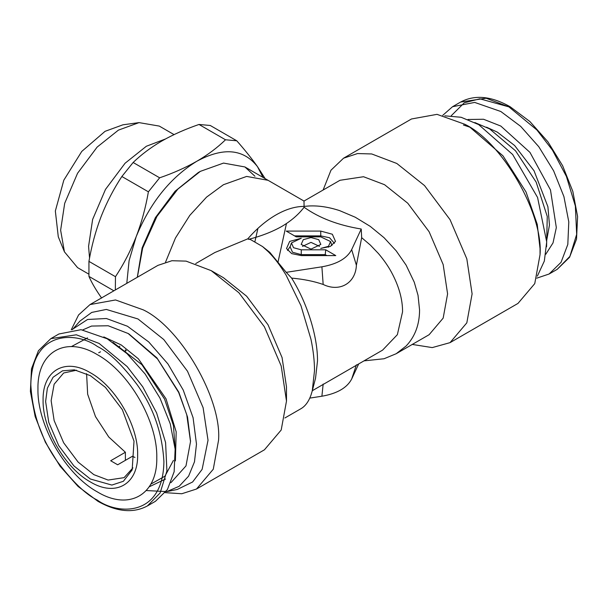 <?xml version="1.0" encoding="UTF-8"?>
<svg xmlns="http://www.w3.org/2000/svg" width="608" height="608" viewBox="0 0 608 608"><rect width="100%" height="100%" fill="white"/><g stroke="black" fill="none" stroke-linecap="round" stroke-linejoin="round"><path stroke-width="0.91" d="M262.534 246.544L269.83 252.373L286.201 272.338L291.612 278.099C306.69 301.963 317.672 335.677 317.505 360.909L315.529 378.267L312.246 390.959L314.503 370.728C314.503 361.198 313.333 350.74 310.992 339.355L300.99 305.74L286.018 274.983C280.113 265.567 275.88 259.449 268.356 251.788L262.534 246.544L250.701 239.666L247.783 238.845C256.637 228.676 266.008 220.719 275.888 214.981C285.768 209.312 295.138 206.446 304 206.386L309.054 205.975C318.6 205.512 328.791 207.062 339.644 210.626L355.239 217.223L370.234 226.366L384.051 237.698L396.165 250.792L406.106 265.134L414.268 282.218L418.038 295.351L419.573 310.065C419.482 324.71 414.99 336.688 406.106 346.02L396.165 353.734L384.051 358.75L363.987 360.871M165.254 492.655L181.792 493.749L196.506 489.022L264.434 449.806L281.2 430.008L286.49 401.06L286.49 386.901L282.066 357.55L268.022 324.771L246.65 296.225L223.448 277.712L211.189 270.636L223.448 277.712M312.246 390.959L310.992 395.071C308.636 401.622 305.307 406.159 300.99 408.682L284.886 417.977M291.612 278.099C303.483 279.171 314.002 281.291 323.167 284.453C339.507 292.44 355.589 283.351 356.394 265.27L361.661 237.66L370.363 245.092L378.343 253.437C383.671 259.692 388.026 265.924 391.408 272.133C398.894 286.011 402.61 299.235 402.564 311.798L397.366 334.674L382.569 350.147L333.047 378.738M311.007 249.12L301.18 244.431L303.286 239.658L311.007 237.561L318.721 239.658L320.834 244.431L311.007 249.12M325.759 249.812L335.768 255.596L301.256 255.596L291.696 253.612L286.512 248.566L289.674 241.406L301.256 238.252L291.43 242.942L293.535 247.714L301.256 249.812L325.759 249.812L325.212 254.623L301.256 254.623L292.516 252.244L290.122 246.84L291.43 242.942M286.239 231.086L320.75 231.086L332.333 234.232L335.494 241.399L330.311 246.438L320.75 248.421L328.472 246.324L330.577 241.551L320.75 236.862L296.248 236.862L286.239 231.086M286.201 272.338L321.898 266.813C337.128 264.146 347.046 258.423 351.667 249.63L361.236 229.018C338.299 225.294 319.253 218.036 304.099 207.252C298.513 214.571 291.065 220.978 281.77 226.457C272.179 231.861 261.09 236.162 248.505 239.354M195.73 263.56L214.844 252.525L247.783 238.845M286.49 401.06L281.2 366.001L264.434 326.846L238.906 292.744L211.189 270.636L186.094 261.121L171.912 260.726L157.951 265.362L90.014 304.585L78.569 314.959L71.242 329.832M356.394 364.861L351.667 379.042C347.046 387.828 337.128 393.558 321.898 396.226L323.167 384.043M351.667 379.042L358.682 363.941M361.661 237.66L361.236 229.018M304.099 207.252L304 201.058L268.022 180.287M309.776 398.103L321.898 396.226M302.495 246.377L311.007 242.372L319.512 246.377M326.891 255.596L325.212 254.623M287.592 250.519L290.335 246.202M320.75 231.086L320.75 235.896L329.566 237.751L334.423 243.344M320.75 235.896L294.568 235.896M330.585 241.551L331.915 245.548M196.506 489.022L213.271 469.232L218.553 440.276C221.92 399.205 180.515 327.476 143.26 309.86L115.543 299.957L90.014 304.585M304 201.058L339.978 180.287L363.538 176.73L384.552 184.703L407.755 203.209L429.126 231.754L443.164 264.541L447.594 293.892L443.164 318.128L429.126 334.704L396.165 353.734M137.362 277.248L142.637 248.148L156.932 216.418L177.863 189.118L200.336 171.365L223.539 163.081L244.902 166.949L254.934 176.259M200.336 171.365L198.231 172.581L200.336 171.365M146.216 490.55L166.759 491.614L177.232 489.478L192.622 481.984L202.122 469.361L208.027 440.276L203.11 407.672L187.515 371.252L163.772 339.538L137.993 318.972L106.309 309.434L91.724 312.421L79.99 321.039L72.337 329.696M323.114 190.023L330.98 170.202L343.566 158.194L357.527 153.558L371.708 153.953L396.811 163.468L424.528 185.577L450.057 219.678L466.822 258.833L472.104 293.892L466.822 322.84L450.049 342.638L432.242 347.594L412.27 344.44M328.388 247.22L328.168 246.529M137.302 277.278L142.15 247.813L155.405 217.618L175.081 191.224L198.231 172.581M166.759 491.614L179.17 486.294L188.594 476.163L194.476 461.829L196.483 444.121L193.086 417.734L183.236 390.07L167.93 363.926L148.694 341.909L127.467 326.245L106.392 318.508L87.567 319.474L72.899 329.042M343.566 158.194L411.494 118.978L437.023 114.35L464.74 124.252C501.995 141.869 543.408 213.598 540.041 254.668L534.751 283.624L517.986 303.415L450.049 342.638M128.888 333.921L156.91 357.876L178.805 392.16L187.522 417.004L190.524 441.15M540.041 254.668L540.041 248.588L537.236 224.329L526.034 191.984L502.96 155.83L470.007 127.292L464.74 124.252M170.954 482.653L185.987 465.903L190.524 441.552L186.747 414.686L178.661 392.441L157.51 358.933L128.136 333.496L108.186 325.759L91.534 326.063L82.764 329.893M444.805 115.839L461.115 117.276L478.663 124.594L512.65 154.493L537.578 197.486L546.706 241.923L544.327 261.083L537.35 276.138M254.934 241.505L257.929 228.365M149.142 486.841L165.528 479.036M175.385 460.91L176.183 431.824L166.03 398.818L138.381 358.811L121.22 344.941L103.808 336.931M469.764 127.148L463.425 125.012M113.035 342.448L141.922 364.709L164.608 399.182L173.455 425.592L175.218 450.156M173.44 460.37L164.935 476.193L150.799 484.143M71.394 346.598L87.552 337.888M474.84 122.542L489.622 128.896L515.538 150.807L536.157 182.126L547.253 216.456L546.569 246.78M263.006 177.399L257.496 166.66C243.504 148.785 223.288 146.984 196.832 161.249C170.377 177.528 150.153 202.684 136.169 236.71L129.086 260.688L126.791 283.351M115.459 276.693C123.698 264.206 130.598 250.876 136.169 236.71C141.618 222.49 145.692 207.526 148.39 191.816L121.866 176.502C113.878 188.624 107.137 201.522 101.65 215.217L100.662 217.77C95.494 231.511 91.58 246.05 88.935 261.379L115.459 276.693L115.345 289.963M159.653 177.81C173.326 173.113 185.714 167.588 196.832 161.249C207.723 154.903 217.284 147.744 225.515 139.779L198.991 124.465C185.6 129.086 173.538 134.414 162.8 140.463L160.824 141.603C150.381 147.782 141.147 154.744 133.129 162.488L159.653 177.81L148.39 191.816M198.991 124.465L210.254 125.476L236.778 140.79C245.016 150.161 251.917 158.787 257.496 166.66L265.134 178.623M236.778 140.79L225.515 139.779M113.878 290.806L88.935 276.397C91.55 282.393 95.456 289.15 100.662 296.666L101.65 298.072M86.594 373.677L87.658 394.227L95.479 416.571L108.779 437.023L125.385 452.253L110.679 460.742L117.678 464.786L132.392 456.296L134.953 457.436M100.518 351.827L98.678 352.769M125.385 452.253L125.385 460.34M125.385 349.79L125.385 351.044M88.935 276.397L88.935 261.379M133.129 162.488L121.866 176.502M124.632 351.477L126.342 350.489M76.555 370.219L63.65 372.993L54.135 384.226L51.14 400.649L54.135 420.546L63.65 442.761L78.136 462.11L93.868 474.658L108.11 480.062L124.078 477.652L132.932 467.864M118.887 346.712L119.882 346.134M90.364 479.013L111.872 485.07L123.386 481.278L132.164 469.916L134.011 441.15L122.352 409.678L105.458 387.418L90.364 375.668L74.396 369.854L62.487 370.827L53.063 377.264L47.378 388.162L45.615 401.508L48.754 422.34L58.718 445.611L73.895 465.88L90.364 479.013M58.885 333.997L81.039 329.688L107.175 338.778L126.996 353.62L145.114 373.973L159.965 398.088L170.27 423.89L175.142 449.145L174.154 471.694L167.405 489.584L155.466 501.281L147.41 505.932L160.124 492.959L166.911 470.957L165.596 442.601L156.621 412.938L142.728 386.779L127.156 366.571L99.119 343.429L76.357 334.795L50.829 338.641L58.885 333.997M90.364 372.75C65.102 357.405 42.431 370.492 43.084 400.049C42.431 428.845 65.102 468.099 90.364 481.939C115.626 497.276 138.297 484.188 137.644 454.64C138.297 425.843 115.626 386.582 90.364 372.75M97.371 354.692C129.116 372.073 157.601 421.412 156.78 457.596C157.601 494.73 129.116 511.176 97.371 491.902C65.618 474.521 37.134 425.182 37.954 388.998C37.134 351.865 65.618 335.418 97.371 354.692M467.962 119.48L483.542 119.259L500.825 126.061L529.956 152.38L550.476 189.916L556.328 227.597L553.022 242.904L545.779 254.266M536.758 278.168L549.115 274.003L561.055 262.314L567.811 244.424L568.792 221.874L563.92 196.612L553.622 170.818L538.772 146.703L520.653 126.342L500.825 111.507L474.688 102.418L452.534 106.719L442.746 115.345M89.551 258.02L88.57 246.346L92.629 219.442L105.496 189.392L125.081 163.225L146.353 146.254L165.467 138.981M88.783 274.117L77.558 267.626L64.433 251.834L60.633 230.219L64.691 203.315L77.558 173.265L97.143 147.09L118.416 130.127L139.034 122.618L159.281 126.084L174.048 134.611M64.433 251.834L58.284 236.793L55.343 210.999L63.825 180.173L81.768 151.415L105.07 131.32L122.945 124.807L139.034 122.618M351.667 249.63L356.394 265.27M323.167 284.453L321.898 266.813M301.256 254.623L301.256 249.812M165.574 262.071L175.469 237.994L189.787 215.392L206.553 197.129L223.448 184.71L246.65 176.426L268.022 180.295L244.902 166.949M286.452 223.554L277.856 262.838M486.514 127.194L497.321 132.126L514.634 145.532L534.06 170.802L547.899 206.735L549.465 224.975L546.691 240.411M97.371 346.461C108.931 352.116 122.238 364.922 137.294 384.879C153.444 407.55 162.313 433.162 163.909 461.715C163.005 518.062 116.835 514.459 97.371 500.133C85.804 494.486 72.496 481.68 57.441 461.715C41.291 439.052 32.422 413.44 30.826 384.879C31.73 328.533 77.9 332.135 97.371 346.461M452.534 106.719L460.59 102.068L486.119 98.222L508.881 106.856L536.917 129.99L552.49 150.199L566.382 176.366L575.358 206.021L576.673 234.384L569.886 256.386L557.171 269.359L549.115 274.003M508.858 106.864L479.856 98.808L464.254 102.828L451.273 115.702M333.458 378.503L312.314 390.708M190.524 441.552L190.524 440.686M128.888 333.929L128.136 333.496M50.829 338.641L38.433 350.71L31.479 368.851L30.4 391.43L35.173 416.594L45.364 442.236L60.086 466.207L78.098 486.461L97.88 501.266C116.759 511.936 133.266 513.494 147.41 505.932M460.59 102.068C474.734 94.506 491.241 96.064 510.12 106.734L529.902 121.539L547.914 141.793L562.636 165.764L572.827 191.406L577.6 216.57L576.521 239.149L569.567 257.29L557.171 269.359"/></g></svg>
